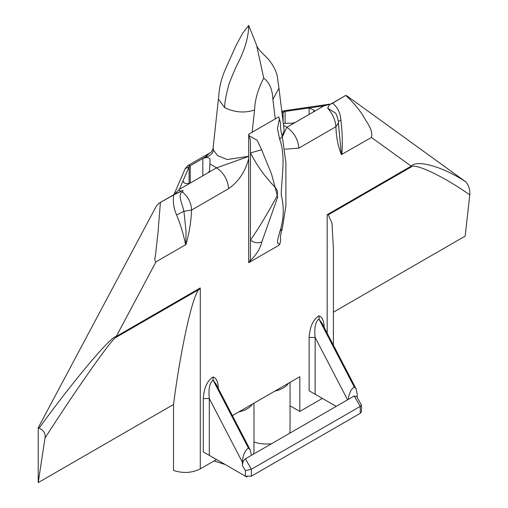 <?xml version="1.0" encoding="UTF-8"?>
<svg xmlns="http://www.w3.org/2000/svg" width="508" height="508" viewBox="0 0 508 508"><rect width="100%" height="100%" fill="white"/><g stroke="black" fill="none" stroke-linecap="round" stroke-linejoin="round"><path stroke-width="0.76" d="M247.186 476.529L246.583 476.872L242.373 474.447L245.383 476.18L251.397 476.18L360.242 413.334L361.486 411.601L361.486 405.079L360.242 406.394L360.242 413.334M251.397 476.18L251.397 469.233L245.383 470.675L245.383 476.18M218.294 388.455L218.319 388.442C218.154 381.921 216.414 378.085 213.106 376.942C207.264 380.644 203.994 387.852 203.289 398.551L209.302 398.551L242.373 462.197L242.373 465.468C242.564 462.394 243.567 460.178 245.383 458.819L354.228 395.98L356.686 396.634L361.486 405.079M242.373 474.447L209.302 455.352L209.302 398.551C208.305 389.172 209.569 382.981 213.093 379.984L215.9 383.851M245.383 458.819L251.397 469.233L360.242 406.394L354.228 395.98M357.238 397.593L357.238 394.456L356.127 388.925L354.228 386.95L319.176 319.5L321.735 322.732L356.127 388.925M348.285 399.409C349.04 393.414 351.015 389.268 354.228 386.95M242.373 462.197C242.754 455.543 244.761 450.831 248.387 448.056L250.285 450.031L251.397 455.352M213.106 376.942L213.093 379.984M203.289 398.551L203.289 451.879L209.302 455.352M248.387 448.056L213.335 380.606M248.691 134.245L278.759 116.884L280.511 122.993L280.511 126.39C280.232 125.825 281.153 133.242 282.321 136.512L279.673 139.268C286.169 156.572 281.292 179.07 281.248 195.009C284.289 207.188 283.845 219.335 279.902 231.438C278.778 236.576 275.215 244.818 279.927 243.865L278.873 245.294L248.691 262.7L248.691 134.245L250.444 140.354L250.444 152.952C256.057 163.722 262.204 172.828 268.884 180.257C272.91 186.214 280.403 189.09 276.435 197.263C266.77 214.852 258.108 229.152 250.444 240.157C254.267 242.945 258.064 243.516 261.842 241.865L277.711 197.053L271.564 174.193L261.614 149.695L250.444 152.952L250.444 258.572L249.86 261.226C256.527 254.591 260.521 248.133 261.842 241.865M173.628 194.97C172.809 202.336 173.806 208.991 176.625 214.928C180.804 225.285 183.782 235.236 185.56 244.773L186.055 244.297C189.357 232.423 191.186 221.012 191.548 210.071C191.351 203.079 188.335 197.053 182.493 192.005L183.026 190.367L173.628 194.97L159.144 203.156L156.337 206.102L38.227 427.723L39.103 428.117C43.847 430.422 45.809 433.73 44.996 438.042C77.845 386.861 112.979 337.134 116.192 337.268L116.237 336.461C111.22 335.801 73.876 380.168 39.103 428.117M185.56 244.773L156 261.842C153.594 261.087 155.905 254.61 155.924 251.187L157.899 233.712L160.407 202.603M38.227 427.723L38.227 482.6L173.526 404.482L173.526 470.452C183.077 473.539 191.992 473.018 200.279 468.89L216.516 459.518M322.358 398.412L299.803 411.429L299.803 376.714L232.41 415.62M338.385 122.974L335.902 126.733C336.277 137.281 338.106 146.577 341.395 154.61L371.45 137.458L411.213 166.154L411.169 166.967C414.845 162.693 444.176 176.682 469.773 194.907C470.198 189.89 468.89 185.553 465.849 181.896C443.427 166.903 416.947 159.271 411.213 166.154L327.171 214.681L327.171 333.191M203.289 451.879L210.502 456.044M324.136 327.349L324.161 327.336C323.996 320.815 322.256 316.979 318.948 315.836C313.106 319.538 309.829 326.746 309.131 337.445L309.131 390.773L316.344 394.938M318.948 315.836L319.176 319.5M309.131 337.445L315.144 337.445C314.147 328.066 315.411 321.875 318.929 318.878M309.131 390.773L315.144 394.24L315.144 337.445L347.561 399.828M336.188 406.394L315.144 394.24M252.514 404.019C249.911 407.816 245.32 410.47 238.735 411.969M214.052 460.94L225.203 464.528M253.975 403.174L253.975 451.39L253.486 454.139M288.588 383.184C285.991 386.988 281.394 389.636 274.815 391.141M290.055 382.34L290.055 430.562L289.566 433.311M271.431 443.782C264.655 444.411 258.839 443.789 253.975 441.903M261.614 149.695L257.162 140.316L249.447 135.941M248.691 262.7L249.86 261.226M282.302 228.517L285.896 205.823L285.896 162.706L282.321 136.512M279.902 231.438L282.302 228.524C279.876 237.02 280.676 236.131 280.511 236.252L280.511 241.211L279.927 243.865M279.514 118.586L277.438 128.607L279.673 139.268M333.394 345.18L333.394 248.361L332.003 223.317L328.27 214.827L327.171 214.681M465.849 181.896L347.059 95.987L345.846 95.542C352.666 101.765 358.35 108.369 362.89 115.354C366.459 122.472 373.291 129.229 371.45 137.458M330.683 104.121L345.878 95.345L331.387 103.924L329.54 104.496L327.679 108.179L335.534 113.163C336.734 114.351 338.855 122.409 338.385 123.082L341.395 154.61M200.279 468.89L200.279 287.934L199.092 289.408C192.767 294.246 180.556 349.218 173.526 404.482M38.227 482.6L44.996 438.042M299.803 411.429L290.055 405.803M333.394 312.185L465.169 236.106L469.773 194.907M159.144 203.156L175.419 193.758L183.026 190.367M341.884 154.521C342.671 143.497 342.335 132.023 340.893 120.091L338.271 121.444M340.893 120.091C340.335 112.859 337.579 107.22 332.626 103.168M285.083 123.336L285.083 111.436L284.474 110.7L331.146 103.969M176.625 214.928L183.928 211.284C182.518 204.527 177.051 193.846 182.499 192.005M186.055 244.297L186.055 244.297C185.515 241.402 186.328 234.347 185.877 229.73L183.928 211.284L191.548 210.071L228.613 188.678C227.844 179.857 223.838 172.917 216.586 167.843L179.368 189.332L174.193 194.488M179.368 189.332L189.103 166.846L189.103 183.528M181.407 191.3L178.772 190.106M327.679 108.179C332.619 113.767 335.363 119.952 335.902 126.733L298.837 148.133C298.075 139.313 294.062 132.372 286.81 127.298L282.41 136.817M329.54 104.496L324.028 105.81L286.81 127.298L283.521 125.152M313.176 112.078L314.42 110.344L309.137 107.963L324.028 105.81M281.984 112.732L285.083 111.436L309.137 107.963L309.137 114.414M248.691 156.401L216.586 167.843L209.893 163.824L209.493 170.999L208.248 172.656M183.09 181.921L182.963 181.331M183.09 180.734C183.566 183.451 185.941 184.226 190.227 183.064L190.227 165.703L189.103 166.846L185.204 168.631L188.1 165.494L190.227 165.703L205.143 157.093L205.353 157.721C208.248 157.315 209.823 157.982 210.09 159.728L209.893 163.824M248.691 156.274L227.203 159.544L217.564 155.607L213.468 150.063C212.56 153.943 209.785 156.286 205.143 157.093L209.791 152.971L188.1 165.494M213.468 150.063L213.112 147.999C212.319 150.857 211.207 152.521 209.779 152.978M205.353 157.721L202.832 158.426L202.832 175.781M284.156 130.283L282.213 136.125M283.299 123.368L292.278 123.203L295.148 122.485M236.303 45.053L242.538 33.433L248.691 25.4C248.71 35.928 245.364 48.063 238.646 61.792C236.004 66.802 232.829 74.098 229.114 83.687C226.098 94.755 224.606 102.743 224.638 107.645L218.402 99.054L213.106 147.993M252.165 132.239L254.571 110.014C254.927 99.714 257.975 89.091 263.728 78.137L256.572 45.136L248.691 25.4M242.373 465.468L245.383 470.675M228.613 188.678C238.506 181.762 245.199 171.78 248.691 158.718M200.279 287.934L116.237 336.461L156 261.842M284.975 149.193L298.837 148.133M263.722 78.137C269.475 82.455 272.523 89.56 272.879 99.447L275.285 118.891M328.27 214.827L411.169 166.967M116.192 337.268L199.092 289.408M281.851 111.671L283.108 112.078L283.108 121.806M218.427 98.838L218.402 99.047C219.266 92.564 219.011 83.522 225.857 68.18L236.576 44.355M254.571 110.014C244.627 113.271 234.652 112.478 224.638 107.645M284.169 130.416L278.943 88.157L272.879 99.447M215.894 383.838L250.285 450.031M285.896 205.797L285.896 162.77M173.723 195.142L185.204 168.631M281.826 111.442L284.474 110.7M256.565 45.142C256.718 46.272 257.956 48.228 260.28 51.022L268.637 59.493C274.022 66.332 277.006 72.6 277.578 78.289L278.936 88.17"/></g></svg>
